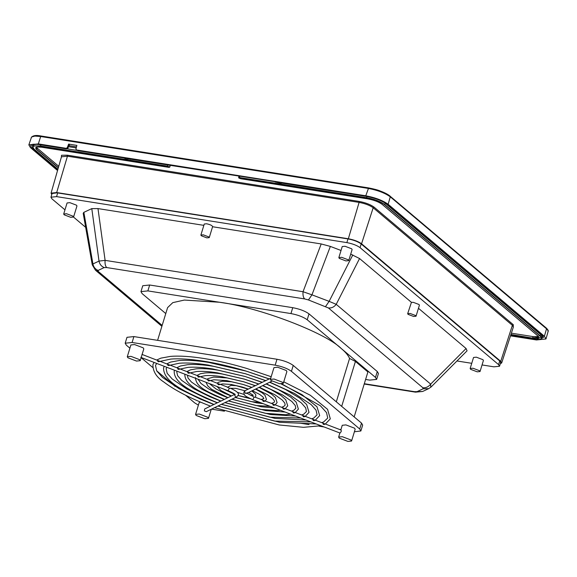 <?xml version="1.0" encoding="UTF-8"?>
<svg xmlns="http://www.w3.org/2000/svg" width="577" height="577" viewBox="0 0 577 577"><rect width="100%" height="100%" fill="white"/><g stroke="black" fill="none" stroke-linecap="round" stroke-linejoin="round"><path stroke-width="0.87" d="M157.593 340.343L167.59 307.628L172.79 302.637L184.308 300.069L219.404 302.24L290.945 313.571C297.92 314.905 303.336 316.968 307.202 319.752L341.346 348.587C325.543 332.713 258.489 307.224 219.404 302.24L147.871 290.902L140.961 291.623L142.764 285.73L149.667 285.009L292.748 307.678C299.723 309.012 305.139 311.075 309.005 313.859L377.286 371.53L378.44 373.507L376.637 379.399L369.727 380.12L365.609 379.464M66.499 213.721L63.694 214.009L64.162 214.817L70.769 217.327L73.575 217.031L73.106 216.231L66.499 213.721M341.656 257.313L338.85 257.609L339.319 258.409L345.919 260.919L348.732 260.631L348.263 259.823L341.656 257.313M477.229 371.833L480.035 371.538L479.566 370.737L472.96 368.227L470.154 368.515L470.623 369.323L477.229 371.833M203.255 234.825L200.883 235.07L201.279 235.748L206.869 237.875L209.242 237.63L208.845 236.952L203.255 234.825M410.045 313.426L407.672 313.679L408.069 314.357L413.651 316.477L416.031 316.232L415.635 315.554L410.045 313.426M416.031 316.232L419.407 305.183L419.01 304.505L413.421 302.377L411.43 302.341L407.672 313.679M73.575 217.031L76.957 205.982L76.489 205.181L69.882 202.671L67.076 202.96L63.694 214.009M348.732 260.631L352.107 249.574L351.638 248.774L345.032 246.264L342.226 246.552L338.85 257.609M480.035 371.538L483.411 360.488L482.942 359.687L476.342 357.17L473.537 357.466L470.154 368.515M64.97 209.848L51.894 198.805L50.956 197.204L56.568 196.62L346.856 242.607C352.518 243.696 356.925 245.369 360.062 247.634L498.593 364.642L499.531 366.244L493.919 366.828L482.047 364.945M499.531 366.244L500.656 362.558L499.718 360.957L360.834 243.667C357.827 241.64 353.773 240.097 348.681 239.044L57.022 192.833L52.081 193.519L50.956 197.204M456.962 360.971L471.748 363.315M73.546 217.096L85.663 227.331M341.029 250.476L330.354 246.415L321.201 243.948L212.509 226.732C212.545 225.665 210.591 224.677 206.638 223.775L204.265 224.02L200.883 235.07M203.854 225.362L97.982 208.585L91.793 208.622L83.853 212.336L83.203 213.339L92.27 264.85L95.465 270.202L161.885 326.308M411.43 302.341L359.558 258.532L350.708 254.154M364.303 383.719L414.466 391.668L417.012 391.653L423.092 388.804L428.711 388.638L431.156 386.929L467.06 350.823L466.079 348.508L418.462 308.284M423.092 388.804L422.862 387.737L328.407 307.952L308.443 299.946L304.67 298.929L106.738 267.569L104.192 267.584L98.112 270.425C95.263 269.221 93.539 267.057 92.933 263.941L92.27 264.85M106.738 267.569C105.346 266.206 104.805 263.804 105.108 260.364L99.013 261.092L91.793 208.622M308.443 299.946L311.955 294.833L303.04 291.724L105.108 260.364L97.982 208.585M328.407 307.952C331.465 308.277 334.061 307.072 336.211 304.331L329.128 301.36L352.792 254.947M430.745 387.196L430.666 384.116L336.211 304.331L359.558 258.532M98.112 270.425L98.335 271.5L95.465 270.202M104.192 267.584C101.35 266.365 99.626 264.201 99.013 261.092L92.933 263.941L83.853 212.336M304.67 298.929C303.293 297.559 302.745 295.15 303.04 291.724L321.201 243.948M325.623 306.474L329.128 301.36L311.955 294.833L330.354 246.415M422.862 387.737C425.913 388.047 428.516 386.842 430.666 384.116L466.079 348.508M417.012 391.653L422.638 391.48L428.711 388.638M414.466 391.668L415.476 392.151L422.638 391.48M500.309 363.712L501.673 362.955L500.735 361.346L361.555 243.775C358.411 241.511 354.004 239.837 348.342 238.755L56.683 192.545L51.064 193.144L51.771 194.528M510.876 334.674L532.636 338.122C538.254 338.829 539.949 338.035 537.706 335.749L382.111 204.323C378.728 201.856 373.946 200.039 367.787 198.877L240.768 178.755L238.914 178.055L239.563 177.745L366.59 197.868C374.343 199.332 380.351 201.618 384.614 204.72L540.209 336.146C543.022 339.024 540.894 340.012 533.833 339.132L510.623 335.453L533.855 339.146C537.259 339.961 539.87 339.673 541.68 338.266L540.844 339.016M33.026 147.928L32.896 146.558L34.021 145.902L40.239 145.967L167.539 166.14L169.4 167.027L168.744 167.344L41.732 147.214C36.113 146.515 34.418 147.308 36.654 149.587L58.299 167.864M168.145 164.82L167.539 166.14L169.4 167.027M169.609 165.26L170.186 165.592L169.588 166.941L168.744 167.344M170.186 165.592L169.725 167.193L168.765 167.352L41.746 147.229C34.202 146.695 37.13 147.279 35.839 147.748L36.654 149.587M238.806 177.896L239.563 177.745M238.77 177.867L240.789 178.762L367.787 198.877C373.954 200.053 378.7 201.856 382.053 204.294L537.656 335.727L538.622 337.3L538.529 336.629M169.725 167.193L170.222 165.628M36.416 147.236L37.245 148.138L36.841 149.465L58.356 167.64M58.746 166.299L37.245 148.138M511.366 333.167L533.025 336.593L538.428 336.55M238.842 176.23L238.662 177.673M57.895 169.27L34.101 149.169L32.759 146.846L33.134 145.44L34.007 144.676L36.719 144.293M76.885 150.366L67.321 148.852M239.707 176.158L239.542 177.543L366.568 197.673C374.408 199.152 380.488 201.46 384.794 204.597L540.389 336.03L541.68 338.266L542.077 336.189L540.844 334.703L385.248 203.277L384.614 204.72M68.923 145.13L67.884 148.289L69.197 144.575L68.742 145.18L69.197 144.575L68.62 144.091L76.878 145.397L75.926 148.981L76.489 149.948L76.142 149.789M57.794 169.631L32.016 147.856C28.98 144.697 31.338 143.594 39.099 144.538L66.42 148.909L67.884 148.289M68.62 144.091L67.321 147.618L67.747 147.979L66.946 148.383M510.494 335.85L536.473 339.961L545.979 338.959L544.385 336.261L388.133 204.28C382.811 200.45 375.36 197.615 365.775 195.783L76.489 149.948L78.054 150.748L124.473 157.838L123.745 157.954L126.183 158.812L130.553 159.036L275.806 181.813L130.424 159.129M76.914 150.308L78.054 150.748M123.745 157.954L77.931 150.691L78.566 150.222M130.178 159.274L130.553 159.036M275.078 181.928L280.826 183.313L281.893 183.01L366.532 196.418L281.756 183.104M281.511 183.248L281.893 183.01M67.321 147.618L66.232 148.325L38.342 143.904L28.85 144.87L30.43 147.604L57.541 170.504M28.85 144.87L31.555 137.016L34.88 136.085L40.678 136.511L41.198 136.042L368.631 187.929C377.755 189.667 384.83 192.357 389.872 196L546.361 328.104C548.013 329.799 548.597 330.924 548.114 331.486L545.979 338.959M377.286 371.53L375.483 377.43L341.346 348.587C345.601 352.194 348.342 355.482 349.568 358.454L355.425 361.426L367.902 371.963L354.163 416.897M375.483 377.43L376.637 379.399M360.87 430.983L359.716 429.007L291.435 371.336C287.591 368.537 282.175 366.474 275.179 365.154L132.097 342.486L133.9 336.586L276.982 359.255C283.978 360.582 289.394 362.637 293.239 365.436L361.519 423.114L362.673 425.083L360.87 430.983L354.401 431.762M355.425 361.426L341.685 406.359M349.568 358.454L336.312 401.823M340.92 429.634L339.326 429.382M324.13 426.973L319.124 426.179M309.056 424.585L300.004 423.15M224.424 411.177L211.535 409.136M185.599 395.223L194.622 402.847L198.394 405.148M132.097 342.486L125.187 343.2L126.341 345.176L129.897 348.176M141.127 357.668L152.638 367.383M156.634 370.766L175.192 386.439M270.368 379.399L273.967 367.614L277.638 367.232L286.279 370.513L286.892 371.566L283.285 383.352L279.614 383.734L270.981 380.452L270.368 379.399L274.039 379.024L282.672 382.306L283.285 383.352M140.204 360.683L143.81 348.897L143.197 347.844L134.564 344.563L130.892 344.945L127.286 356.73L127.899 357.783L136.54 361.065L140.204 360.683L139.591 359.637L130.957 356.355L127.286 356.73M200.435 402.075L199.166 402.616L195.567 414.409L196.18 415.454L204.813 418.736L208.485 418.361L207.871 417.308L199.238 414.026L195.567 414.409M340.819 429.952L342.248 425.285L345.919 424.903L354.559 428.192L355.172 429.238L351.566 441.03L347.895 441.405L339.262 438.123L338.641 437.077L342.312 436.695L350.953 439.977L351.566 441.03M140.961 291.623L142.115 293.599L165.772 313.578M133.9 336.586L126.99 337.307L125.187 343.2M210.619 406.042L204.691 408.978L204.366 410.896L206.306 411.675L236.714 396.889L238.171 395.288C239.405 393.442 236.743 391.062 230.187 388.133M262.953 400.178L255.077 397.164L254.031 397.272L252.791 399.695L340.033 433.053L341.223 431.567L341.173 430.081L326.178 424.347M271.955 381.123L246.682 393.413L245.535 393.456L244.547 391.437L245.607 390.398L270.743 378.18M140.838 357.358L228.081 390.723L229.321 388.292L228.023 387.297L220.162 384.289M217.846 383.474C217.803 384.845 218.539 385.126 220.053 384.325L210.129 380.452M207.814 379.63C207.799 381 208.549 381.282 210.05 380.467L200.096 376.615M197.781 375.793C197.745 377.156 198.488 377.437 200.01 376.637L190.064 372.778M187.749 371.956C187.698 373.312 188.441 373.593 189.977 372.8L180.031 368.941M177.716 368.119C177.658 369.475 178.401 369.756 179.945 368.963L169.999 365.104M167.683 364.282C167.626 365.638 168.369 365.919 169.912 365.126L159.966 361.274M157.651 360.445C157.579 361.793 158.322 362.082 159.872 361.289L141.971 354.393M235.048 394.163L231.435 395.973L221.041 390.622L216.981 386.475M231.55 395.872L227.937 397.668L211.608 389.28L207.814 385.948L205.975 382.27M228.052 397.567L224.446 399.371C208.463 392.115 195.964 387.571 195.473 377.625M224.568 399.262L220.962 401.065C200.493 392.18 184.741 385.292 184.835 374.372L184.892 374.206M221.078 400.957L217.471 402.76C192.631 392.209 173.735 383.308 174.196 371.119L174.542 370.246M217.594 402.652L213.988 404.455C185.34 392.223 163.414 382.299 163.551 367.866L164.272 366.323M214.103 404.347L210.504 406.15C190.165 398.253 174.615 390.211 163.854 382.024C156.468 377.221 152.826 371.415 152.912 364.614L154.045 362.414M265.059 401.029C263.501 401.816 262.766 401.527 262.845 400.178L265.059 401.029M275.092 404.866C273.556 405.66 272.813 405.386 272.856 404.03L275.092 404.866M285.125 408.704C283.581 409.497 282.831 409.216 282.896 407.86L285.125 408.704M295.157 412.541C293.599 413.327 292.856 413.045 292.928 411.697L295.157 412.541M305.19 416.378C303.632 417.164 302.889 416.882 302.961 415.534L305.19 416.378M315.222 420.215C313.664 421.001 312.922 420.72 312.994 419.371L315.222 420.215M325.255 424.052C323.69 424.838 322.947 424.557 323.033 423.208L325.255 424.052M246.877 392.677C248.06 393.363 245.11 392.62 252.906 396.32L254.031 397.272M244.965 390.773L243.833 392.158C244.446 395.36 243.169 395.295 252.791 399.695M229.321 388.292L235.82 388.357L244.929 390.78M98.335 271.5L162.159 325.406M57.693 192.934L56.568 196.62M347.981 238.921L346.856 242.607M361.195 243.948L360.062 247.634M499.718 360.957L498.593 364.642M61.458 156.814L67.444 156.194L359.103 202.404L348.342 238.755M56.683 192.545L67.444 156.194L67.336 155.191L358.995 201.402L359.103 202.404C365.14 203.558 369.835 205.34 373.182 207.756L361.555 243.775M500.735 361.346L512.369 325.32L373.182 207.756L374.091 207.136C370.521 204.539 365.493 202.628 358.995 201.402M374.091 207.136L513.278 324.707L512.369 325.32L513.364 327.036L501.673 362.955M36.293 147.243L35.839 147.734M510.941 334.487L532.636 338.122M533.025 336.593L532.621 337.92L538.622 337.278M57.902 169.249L34.158 149.191C31.346 146.32 33.473 145.325 40.534 146.212L167.561 166.335M40.895 144.661L40.534 146.212M61.378 157.095L61.537 155.249L67.336 155.191M513.278 324.707L513.278 327.303M366.958 196.324L366.59 197.868M540.887 334.53L540.209 336.146M68.548 146.695L76.214 147.907M539.791 335.792L539.055 335.807M32.875 146.998L31.778 144.82C32.146 144.149 34.627 144.077 39.222 144.603L66.427 148.909M366.532 196.418C375.115 198.062 381.786 200.594 386.547 204.027L542.798 336.009L543.577 337.278L541.594 338.454M32.016 147.856L33.084 147.185M39.741 144.07L39.222 144.603M386.547 204.027L542.452 335.857M542.798 336.009L536.574 339.449M66.665 148.686L66.232 148.325M38.342 143.904L40.678 136.511L368.104 188.39C377.632 190.208 385.025 193.021 390.283 196.822L546.433 328.717L547.703 330.03L548.114 331.486M365.775 195.783L368.631 187.929L368.104 188.39M388.133 204.28L390.283 196.822L389.872 196M544.385 336.261L546.534 328.811L546.123 327.988M41.198 136.042L40.678 136.511M41.515 136.093L40.996 136.561M368.371 187.886L367.845 188.347L368.371 187.886M390.009 196.115L390.42 196.93M546.433 328.717L546.253 328.017M309.005 313.859L307.202 319.752M359.716 429.007L361.519 423.114M291.435 371.336L293.239 365.436M292.748 307.678L290.945 313.571M275.179 365.154L276.982 359.255M149.667 285.009L147.871 290.902M234.998 394.25L234.579 394.92L235.567 396.933L236.714 396.889M209.242 237.63L212.624 226.573M364.21 384.03L415.476 392.151M61.458 156.829L51.064 193.144M33.134 145.44L33.538 144.264M542.149 336.896L542.43 335.836M68.973 145.656L76.489 146.846M69.11 145.101L68.641 145.13M69.327 144.993L69.052 145.469M366.655 196.476C375.151 198.106 381.664 200.572 386.201 203.869M76.575 150.15L76.15 149.796M31.252 137.485C32.918 135.458 36.207 134.968 41.126 136.013L368.559 187.9C374.206 189.011 378.123 190.057 380.308 191.045C384.729 192.668 387.989 194.355 390.102 196.115M211.269 409.266L208.485 418.361M338.641 437.077L339.889 433.002M265.132 401.008L272.993 404.015M275.171 404.845L283.033 407.852M285.204 408.689L293.066 411.689M295.244 412.526L303.098 415.527M305.276 416.363L313.138 419.364M315.309 420.2L323.17 423.201M238.099 395.49L249.026 398.043M251.788 390.925L255.661 394.343L255.827 396.082L255.056 397.192M253.238 395.288L248.774 392.396M235.466 397.495L251.572 401.664L259.628 402.313M255.517 389.114L262.03 392.735L264.973 395.18L266.466 399.334L265.067 401.087M220.01 384.448L222.571 383.914L231.226 384.47L242.513 387.102L248.413 389.078M261.172 399.493L263.884 398.541L262.932 396.954L259.787 394.495L252.351 390.658M231.976 399.197L256.174 405.544L270.13 406.323M259.087 387.376L271.428 394.055L275.38 397.481L277.104 402.587L275.085 404.953M209.978 380.611L213.916 379.781L226.624 380.589L243.097 384.426L251.897 387.383M271.392 403.402L273.758 402.595L274.522 401.794L274.313 400.662L272.726 398.606L267.49 394.697L255.863 388.948M228.485 400.892L260.768 409.425L276.902 410.6L280.408 410.254M262.622 385.66L271.082 389.576L281.1 395.584L285.745 399.753L287.75 405.84L285.11 408.797M199.952 376.767L205.268 375.641C209.624 375.288 215.214 375.641 222.03 376.709L243.682 381.75L255.387 385.696M281.518 407.275L283.812 406.432L285.161 405.047L284.786 403.085L282.29 400.056L274.984 394.798L259.369 387.239M224.994 402.587L265.362 413.305L285.738 414.733L290.592 414.149M266.134 383.957L278.518 389.648L290.664 397.041L296.181 402.119L298.388 409.093L295.135 412.642M189.92 372.937L196.62 371.501C202.044 371.061 208.982 371.501 217.435 372.829L244.266 379.075L258.871 384.001M291.601 411.134L293.743 410.326L295.806 408.3L295.244 405.508L291.897 401.549L282.579 394.957L262.867 385.544M221.51 404.282L269.957 417.193L300.725 418.022M269.632 382.248L285.478 389.482L299.917 398.267L306.683 404.564L309.027 412.346L305.168 416.486M179.887 369.1L187.972 367.361C194.463 366.835 202.751 367.361 212.841 368.941L244.85 376.406L262.355 382.306M301.67 414.978L303.697 414.199L306.445 411.552L305.673 407.867L301.382 402.941L289.964 395.007L266.358 383.842M218.019 405.977L274.551 421.073L310.837 421.888M281.064 383.893L302.038 394.69L316.982 406.763L319.672 415.599L315.201 420.33M169.854 365.263L179.317 363.229C186.883 362.616 196.526 363.221 208.247 365.061L245.434 373.73L265.838 380.611M311.731 418.83L313.787 418.015L317.083 414.805L316.059 410.168L311.147 404.578L294.479 393.449L269.848 382.147M214.536 407.672L279.153 424.953L303.473 427.326L320.927 425.747M283.761 381.808L310.318 395.259L327.563 409.331L330.311 418.852L325.226 424.167M159.822 361.426L170.669 359.089C179.303 358.389 190.295 359.089 203.652 361.18C217.06 363.322 231.182 366.611 246.018 371.054L269.322 378.916M321.778 422.667L323.632 421.938L327.729 418.058L326.539 412.627L320.451 405.811L281.8 383.907M228.081 390.723C237.435 394.928 233.707 394.012 235.127 394.769L235.135 394.358M229.545 391.314L234.464 394.055M220.753 401.116L209.985 396.767L193.858 388.804L181.632 380.344L177.55 375.598L176.778 371.913L177.089 371.22M217.262 402.811L205.708 398.166L186.717 388.898L172.234 379.024L167.164 373.305L166.14 368.66L166.883 367.318M213.778 404.506L200.659 399.234L179.021 388.667L162.49 377.408L156.684 370.845L155.494 365.407L156.72 363.438M250.945 395.447L253.051 395.231M227.396 387.391L230.995 385.364L236.238 385.681L248.168 389.15M217.262 383.178L218.272 382.306L222.347 381.224L231.644 381.801L243.292 384.513L251.673 387.448M235.402 397.531L256.592 402.876L263.141 403.655M207.1 379.291L208.052 378.57L213.692 377.084L227.049 377.921L243.876 381.837L255.171 385.746M231.889 399.241L261.186 406.756L274.407 407.961M196.988 375.425L200.464 373.723L205.044 372.944C209.689 372.576 215.495 372.944 222.455 374.04L244.46 379.168L258.662 384.051M228.391 400.943L265.788 410.636L285.132 412.065M186.898 371.566L190.475 369.857L196.396 368.811C202.109 368.35 209.263 368.804 217.861 370.16L245.045 376.492L262.146 382.356M224.893 402.638L270.382 414.524L295.619 416.067M176.822 367.715L180.392 366.013L187.741 364.671C194.528 364.13 203.032 364.664 213.266 366.272L245.629 373.817L265.636 380.661M221.402 404.34L274.977 418.404L305.969 420.027M166.76 363.871L170.612 362.082L179.094 360.531C186.941 359.904 196.8 360.524 208.665 362.392L246.213 371.141L269.12 378.966M217.911 406.035L279.571 422.285L316.232 423.951M156.706 360.026L160.832 358.151L170.446 356.391C179.36 355.677 190.569 356.384 204.07 358.512C217.616 360.675 231.853 363.993 246.797 368.465L271.183 376.731M237.197 392.273L244.259 394.488M223.321 388.898L234.688 394.343M238.085 395.533L250.476 398.736M209.364 383.568L215.863 388.848L223.948 393.045L231.204 396.038M198.019 379.226L201.005 383.481L208.701 388.941L219.296 394.293L227.72 397.733M187.417 375.173L187.979 377.957L191.427 382.01L201.647 389.086L215.156 395.757L224.237 399.421"/></g></svg>
